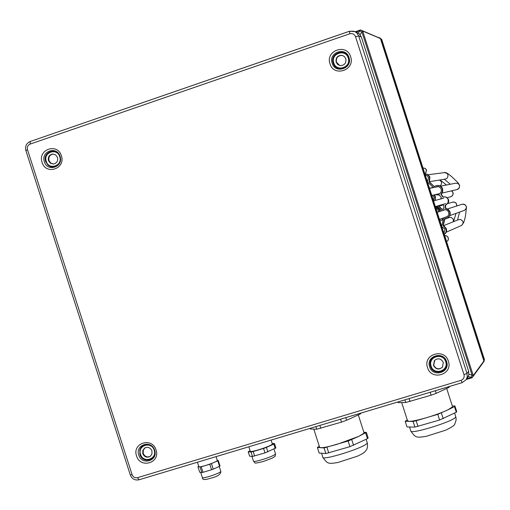 <?xml version="1.0" encoding="UTF-8"?>
<svg xmlns="http://www.w3.org/2000/svg" width="510" height="510" viewBox="0 0 510 510"><rect width="100%" height="100%" fill="white"/><g stroke="black" fill="none" stroke-linecap="round" stroke-linejoin="round"><path stroke-width="0.76" d="M425.206 174.968L427.252 175.797L428.508 177.62L427.374 181.719M435.559 187.144L437.433 186.558L439.059 186.845L440.678 188.12L441.354 189.65L441.309 191.384L440.519 192.914L439.135 193.94L437.07 194.221M438.657 194.119L437.427 194.138M442.603 210.534L443.598 209.948C445.969 209.298 447.659 210.107 448.666 212.364L448.832 213.958L448.118 215.813L446.575 217.056L444.943 217.381M446.505 217.088L445.281 217.254M441.762 226.561L445.064 229.232L443.929 233.312M432.614 195.26L434.055 197.23L433.474 200.73M435.661 207.557L438.173 210.056L438.294 211.924M444.879 218.458L443.381 225.286L446.428 228.76L446.652 230.622L445.944 232.834L444.299 234.466M443.381 225.286L443.247 225.834L446.084 228.901L446.282 229.768L445.918 232.369L444.28 234.409M443.388 196.911L446.103 197.026L448.392 199.219L448.755 201.004L448.341 202.763L445.523 205.32L445.721 208.208L448.507 209.655L450.024 211.918C450.649 214.595 449.763 216.591 447.372 217.91L446.894 218.095M445.523 205.32L445.179 205.422L445.377 208.316L448.175 209.763L449.692 212.032C450.311 214.716 449.431 216.712 447.034 218.038L444.459 218.739L443.031 225.42M424.843 173.84L427.552 174.414L429.522 176.371L429.898 177.238L429.439 181.84L434.118 186.507L436.362 185.634C439.18 185.162 441.15 186.252 442.266 188.898L442.361 191.601L440.978 194.393L442.967 197.026C445.453 196.49 447.2 197.402 448.22 199.748L448.003 202.859L445.179 205.422M436.866 185.525C439.62 185.143 441.539 186.246 442.616 188.827L442.712 191.518L441.328 194.31L443.215 196.949M424.856 173.872L426.985 174.356L428.693 175.733L429.528 177.289L429.069 181.904L434.118 186.507M441.411 225.465L441.985 225.19L443.413 218.509L443.082 218.05M428.075 182.612L433.519 187.546M436.171 206.371L439.543 209.623L439.779 211.331L439.422 211.446L439.193 209.731L435.814 206.48M437.102 206.104L441.022 210.158L440.723 211.14M434.686 194.775L435.432 196.815L435.208 200.411M434.628 195.285L434.265 195.375L435.075 196.898L434.851 200.506M439.365 195.018L441.367 197.695L440.576 199.015M438.619 205.657L442.176 209.495L443.949 208.411L443.732 205.39L442.125 204.637M439.346 195.024L435.145 194.667M439.518 195.005L438.925 195.164M434.265 195.375L434.329 194.858M441.787 209.406L438.268 205.759M441.373 225.344L441.921 225.331M439.62 219.886L440.493 218.988M439.677 220.065L440.844 218.86M442.954 210.426L444.019 209.814M435.916 187.074L437.051 186.596M483.097 362.54L483.722 361.896L483.958 360.009L381.034 39.238L379.638 37.797L378.93 37.683M483.99 361.533L484.392 359.422L381.754 39.531L379.899 37.906M468.339 376.527L472.19 377.661L482.862 362.992M380.415 38.53L362.706 31.046L473.261 375.558L483.894 361.016L482.855 363.012L483.856 360.908M473.261 375.558L468.964 374.161M360.034 34.565L362.706 31.046M380.383 38.416L360.608 29.962L358.179 32.971M433.487 365.402C435.865 369.52 438.861 370.101 442.47 367.143L443.292 362.431C440.984 358.377 438.026 357.752 434.412 360.557L433.487 365.402M434.743 360.2L433.685 365.198C435.846 369.132 438.734 369.833 442.342 367.296M336.135 62.118L337.594 64.381L339.972 65.58C344.409 65.554 346.36 63.297 345.837 58.803L344.441 56.597L342.165 55.38C337.639 55.284 335.631 57.528 336.135 62.118M342.631 55.507L342.446 55.462C337.926 55.367 335.918 57.611 336.421 62.201L339.781 65.535M142.781 453.651C144.445 457.049 146.905 457.974 150.157 456.424L151.954 453.989L151.942 450.872C150.303 447.506 147.862 446.569 144.63 448.06L142.781 450.502L142.781 453.651M145.012 447.831L143.221 450.26L143.233 453.371C144.738 456.584 147.071 457.585 150.227 456.38M48.463 160.586L50.362 163.194L53.378 164.048C56.782 163.289 58.165 161.103 57.528 157.482L55.66 154.9L52.696 154.02C49.234 154.74 47.825 156.927 48.463 160.586M53.148 154.02C49.744 154.779 48.361 156.965 49.005 160.573L50.719 163.041L53.461 164.041M354.909 31.575L359.276 33.775L361.367 37.007L468.639 371.274L468.76 375.366L466.185 379.657L467.287 376.648L466.994 373.428L468.639 371.274M467.281 378.184L467.836 377.445M197.421 462.232L198.855 466.682C198.989 467.16 201.22 466.765 205.536 465.509C212.249 463.38 216.183 461.741 217.337 460.594L217.298 460.473M200.054 467.064L201.82 472.56L203.005 472.311L201.24 466.809L197.956 466.777L198.728 466.299M201.82 472.56L199.716 472.241L197.956 466.777M217.26 460.371L218.255 460.479L217.795 460.823L219.555 466.306L220.014 465.955L218.255 460.479M217.795 460.823L209.782 464.247L211.554 469.755L213.212 469.155L211.446 463.647M213.212 469.155L219.555 466.306M209.782 464.247L201.24 466.809M203.005 472.311L211.554 469.755M248.848 446.773L250.295 451.267C250.518 451.841 253.298 451.35 258.647 449.794C266.545 447.295 271.122 445.383 272.372 444.063L272.334 443.936M254.624 455.997L253.196 451.56L251.054 452.026L248.211 451.771L249.626 456.176L252.482 456.456L264.983 452.899L275.897 447.939L274.482 443.534L272.155 443.381M274.482 443.534L273.787 444.102L275.202 448.513M267.858 451.854L266.43 447.41L273.787 444.102M266.43 447.41L263.555 448.456L264.983 452.899M253.196 451.56L263.555 448.456M251.054 452.026L252.482 456.456M248.211 451.771L250.104 450.681M449.699 386.401L449.061 387.332L436.222 393.35L431.128 395.205L405.737 402.505L398.106 402.645L397.889 401.976M452.319 406.011L454.926 405.979L456.731 411.602L456.278 412.252L439.594 420.03L414.917 427.099L406.974 426.921L405.176 421.317L407.267 419.915M409.53 426.978L410.786 430.886C409.46 435.011 453.626 421.464 455.589 417.129L455.749 416.695L456.08 418.257L456.061 420.374L454.863 423.772C454.996 425.066 451.885 427.214 445.536 430.236L426.079 436.369C416.287 437.797 415.675 437.918 410.862 431.109M452.446 406.413L452.344 406.999L447.958 409.791L437.765 414.33L416.147 420.769L413.094 421.419L405.176 421.317M404.889 399.872L405.737 402.505M448.845 386.656L449.061 387.332M436.222 393.35L435.374 390.711M430.185 392.267L431.128 395.205M410.034 401.542L409.09 398.61M454.926 405.979L454.474 406.617L447.958 409.791C442.533 412.367 435.534 414.955 426.94 417.556C418.455 420.042 412.507 421.311 409.109 421.368L407.547 420.788L401.695 402.575M454.474 406.617L456.278 412.252M443.203 418.697L441.373 412.998M437.765 414.33L439.594 420.03M417.97 426.456L416.147 420.769M413.094 421.419L414.917 427.099M361.201 413.004L360.27 414.012L346.628 420.253L341.477 422.121L316.767 429.216L310.341 429.018L310.131 428.355M363.885 432.308L366.346 432.391L368.137 437.956L367.468 438.664L349.93 446.671L325.865 453.556L319.158 453.033L317.379 447.487L319.292 446.231M321.542 453.218L322.798 457.139C321.172 461.219 363.56 448.08 366.926 443.451L367.264 442.833C367.889 446.492 367.315 449.221 365.542 451.006C364.637 452.44 361.839 454.2 357.147 456.278L337.684 462.544C328.319 463.934 327.669 464.125 322.894 457.419M363.981 432.595L363.706 433.43L358.759 436.369L348.113 441.029L324.06 447.939L317.379 447.487M315.932 426.609L316.767 429.216M360.054 413.349L360.27 414.012M346.628 420.253L345.786 417.639M340.54 419.214L341.477 422.121M320.815 428.323L319.878 425.423M366.346 432.391L358.759 436.369L337.512 444.184C329.218 446.613 323.608 447.793 320.694 447.71L319.585 447.136L313.797 429.127M365.676 433.092L367.468 438.664M353.57 445.326L351.76 439.69M348.113 441.029L349.93 446.671M328.746 452.963L326.935 447.334M324.06 447.939L325.865 453.556M425.461 173.827L426.462 169.926L424.913 168.3L422.975 168.013M442.457 219.995L441.934 218.465M444.663 235.607L446.632 235.856L448.264 237.552L448.341 239.866L446.639 241.766L448.22 240.044L448.284 237.87L446.887 236.085L444.675 235.639M439.442 180.043C441.698 181.337 442.132 183.09 440.742 185.302L440.047 185.882M450.502 196.834L452.293 195.821L453.046 194.386L452.88 192.378L451.573 190.842M456.941 189.592L459.281 188.005L459.625 185.353L458.267 183.077L453.728 178.532C448.672 173.789 445.51 171.825 444.229 172.641C447.754 173.005 448.768 174.809 447.264 178.035L445.587 179.029L429.35 181.707M442.036 193.067L457.368 189.497L458.828 188.566C460.332 185.194 459.249 183.409 455.577 183.211L440.563 186.163M444.682 219.172L449.029 217.566L451.025 217.362L453.199 219.013L453.371 221.735M456.788 205.97L456.348 203.503L454.652 202.17L452.491 202.196L447.837 203.566M443.547 225.669L458.458 219.702L460.549 219.459C463.596 221.123 463.87 223.15 461.371 225.541L460.989 225.707M449.737 215.647L464.463 210.337C467.166 207.984 466.956 205.925 463.832 204.153L461.939 204.312L447.461 208.972M441.379 193.857L441.035 193.94M429.375 181.381L429.006 181.445M434.641 194.826L434.284 194.909M429.439 181.84L429.069 181.904M441.328 194.31L440.978 194.393M442.903 196.784L442.559 196.873M445.721 208.208L445.377 208.316M446.027 208.539L445.689 208.647M444.803 218.612L444.459 218.739M443.598 225.694L443.247 225.834M381.754 39.531L381.034 39.238M484.392 359.422L483.958 360.009M471.928 377.776L466.331 379.459M470.998 377.489L466.873 378.732M378.369 37.396L380.377 38.409L483.894 361.016M361.89 31.849L472.12 375.347M360.296 30.033L355.323 31.747L360.379 29.982M359.728 30.759L356.037 32.034M361.845 31.907L359.69 30.817M362.75 31.046L360.608 29.962M472.056 375.322L470.94 377.47M473.299 375.532L472.19 377.661M430.497 366.352C433.366 376.603 449.82 371.637 446.186 361.59C443.298 351.313 426.857 356.331 430.497 366.352M431.097 366.129C433.768 375.666 449.068 371.044 445.689 361.705C442.999 352.149 427.718 356.815 431.097 366.129M429.618 366.798C432.722 377.904 450.547 372.523 446.613 361.641C443.483 350.51 425.671 355.942 429.618 366.798M448.373 361.239C444.529 347.578 422.669 354.259 427.514 367.57C431.32 381.2 453.199 374.601 448.373 361.239M333.151 63.093C336.026 73.376 352.308 67.83 348.681 57.783C345.78 47.481 329.511 53.072 333.151 63.093M333.769 62.928C336.447 72.49 351.588 67.333 348.209 57.987C345.512 48.412 330.384 53.614 333.769 62.928M332.163 63.214C335.274 74.358 352.92 68.346 348.987 57.458C345.844 46.295 328.217 52.358 332.163 63.214M350.638 56.725C346.781 43.025 325.15 50.477 329.995 63.795C333.814 77.463 355.464 70.093 350.638 56.725M153.268 447.601L149.5 444.828L146.453 444.401L143.533 445.217L141.193 447.142L139.804 449.884L139.918 454.557C142.711 464.463 158.081 459.822 154.575 450.113L154.154 449.055M140.55 454.333C143.144 463.539 157.437 459.223 154.179 450.196C151.566 440.965 137.286 445.326 140.55 454.333M138.765 455.086C141.786 465.815 158.438 460.785 154.638 450.26C151.591 439.512 134.959 444.592 138.765 455.086M156.034 449.973C152.292 436.777 131.873 443.018 136.546 455.883C140.256 469.047 160.695 462.889 156.034 449.973M60.314 157.303L60.11 156.557C57.292 146.606 42.094 151.833 45.607 161.517L48.068 165.24L50.611 166.687L53.473 167.057L57.483 165.508L59.409 163.289L60.41 160.465M46.257 161.345C48.858 170.576 63.004 165.756 59.74 156.729C57.12 147.473 42.987 152.337 46.257 161.345M44.351 161.74C47.385 172.501 63.865 166.885 60.065 156.36C57.012 145.579 40.545 151.247 44.351 161.74M61.359 155.76C57.604 142.526 37.402 149.487 42.081 162.358C45.798 175.561 66.019 168.683 61.359 155.76M463.985 374.64C464.572 377.368 463.59 379.261 461.04 380.32L137.483 477.672C134.959 478.157 133.167 477.156 132.103 474.683L27.489 149.679C26.909 147.039 27.789 145.184 30.116 144.094L349.822 33.781C352.512 33.15 354.412 34.113 355.527 36.675L463.985 374.64L466.994 373.428L358.689 35.949L361.367 37.007M349.363 31.301L30.217 141.493L30.116 144.094M355.527 36.675L358.689 35.949L357.261 33.386L354.96 31.601L349.42 31.257L349.822 33.781M137.483 477.672L139.083 479.77L462.136 382.647M461.04 380.32L462.187 382.647L466.185 379.657L462.187 382.647L139.083 479.77C134.94 480.573 132.026 478.998 130.331 475.052M130.452 474.893L132.103 474.683M26.048 150.52L27.489 149.679M200.691 472.387L202.374 477.628C202.521 478.138 204.759 477.768 209.081 476.512C215.794 474.389 219.714 472.725 220.855 471.533L220.811 471.399M275.515 453.83L275.559 453.97C274.323 455.341 269.752 457.279 261.853 459.778C256.505 461.32 253.719 461.792 253.483 461.18L251.946 456.405M454.589 413.087L455.691 416.511M366.135 439.308L367.187 442.584M423.345 167.981L425.289 168.466L426.577 169.964L425.55 173.833M442.54 219.963L442.017 218.433M440.614 205.696L440.455 205.122M446.397 185.015C442.584 181.745 440.296 180.087 439.524 180.03M447.232 197.695L450.916 196.726L452.606 195.47L453.205 193.194L452.077 190.727M437.682 186.552L436.445 186.794M433.462 187.38L429.439 188.165M444.229 172.641L428.107 174.758M425.773 175.064L425.257 175.128M450.311 184.244L444.344 179.233M429.496 188.337L438.268 186.615M431.779 195.451L439.76 193.596M448.264 217.394L448.08 217.917M452.854 202.087L454.365 202.068L456.01 202.967L457.1 205.868M443.145 219.74L439.951 220.919M437.089 206.728L437.574 206.588M439.091 206.142L442.935 205.007M456.029 213.378L453.543 221.672M459.555 212.109L457.553 220.065M462.315 204.185L465.107 204.682L466.516 206.888L465.541 215.354C464.718 220.62 463.329 224.017 461.371 225.541L446.282 232.177M437.178 212.281L445.236 209.686M439.454 219.364L447.544 216.444M447.372 217.91L447.034 218.038M446.059 204.861L445.714 204.963M439.422 195.037L439.072 195.12M443.949 209.84L443.598 209.948M436.974 186.615L436.617 186.679M484.156 361.303L483.722 361.896M472.037 377.763L466.312 379.478M380.415 38.441L483.901 360.978M349.388 31.269L30.217 141.493C26.38 143.259 24.92 146.243 25.844 150.444M25.857 150.488L130.318 475.014M354.061 31.231L349.42 31.257M53.059 154.014L52.696 154.02M219.223 466.452L220.855 471.533C220.722 474.504 217.215 476.754 210.324 478.284C204.988 480.095 202.355 479.916 202.419 477.762M217.337 460.594L216.061 456.628M273.985 449.068L275.559 453.97L275.113 456.24L272.27 458.165L263.045 461.582C252.38 464.03 255.982 463.144 253.527 461.327M272.372 444.063L271.097 440.085M452.504 406.591L446.683 388.448M364.057 432.831L358.3 414.917M443.674 198.205L433.513 200.857M445.581 203.63L435.361 206.607"/></g></svg>
